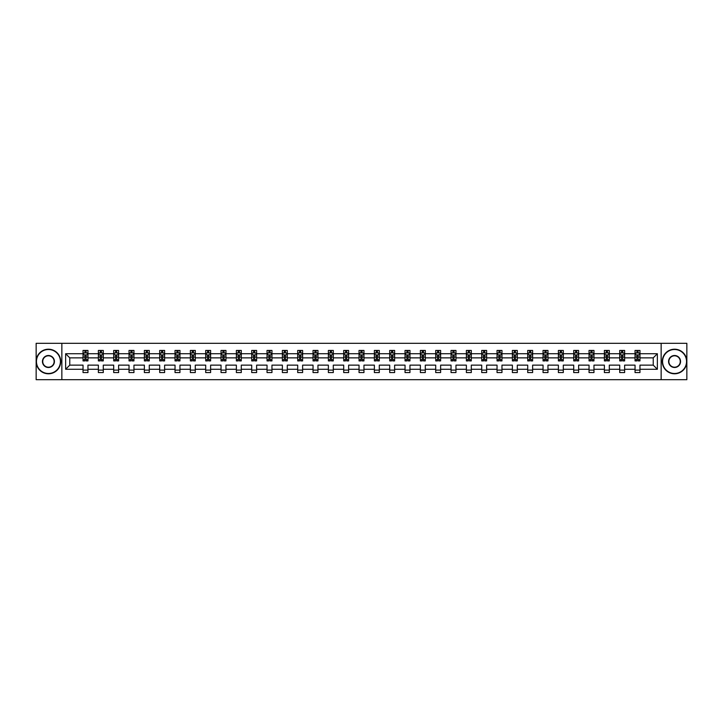 <?xml version="1.0" encoding="UTF-8"?>
<svg xmlns="http://www.w3.org/2000/svg" width="723" height="723" viewBox="0 0 723 723"><rect width="100%" height="100%" fill="white"/><g stroke="black" fill="none" stroke-linecap="round" stroke-linejoin="round"><path stroke-width="1.08" d="M661.147 343.317L36.15 343.317L36.15 379.683L686.85 379.683L686.85 343.317L661.147 343.317L661.147 379.683M639.963 369.263L639.963 365.133L653.231 365.133L657.361 369.263L639.963 369.263L639.963 372.562L635.047 372.562L635.047 369.263L624.627 369.263L624.627 372.562L619.719 372.562L619.719 369.263L609.299 369.263L609.299 372.562L604.383 372.562L604.383 369.263L593.963 369.263L593.963 372.562L589.046 372.562L589.046 369.263L578.626 369.263L578.626 372.562L573.719 372.562L573.719 369.263L563.298 369.263L563.298 372.562L558.382 372.562L558.382 369.263L547.962 369.263L547.962 372.562L543.045 372.562L543.045 369.263L532.625 369.263L532.625 372.562L527.718 372.562L527.718 369.263L517.297 369.263L517.297 372.562L512.381 372.562L512.381 369.263L501.961 369.263L501.961 372.562L497.044 372.562L497.044 369.263L486.624 369.263L486.624 372.562L481.717 372.562L481.717 369.263L471.297 369.263L471.297 372.562L466.38 372.562L466.38 369.263L455.96 369.263L455.96 372.562L451.044 372.562L451.044 369.263L440.623 369.263L440.623 372.562L435.707 372.562L435.707 369.263L425.296 369.263L425.296 372.562L420.379 372.562L420.379 369.263L409.959 369.263L409.959 372.562L405.043 372.562L405.043 369.263L394.622 369.263L394.622 372.562L389.706 372.562L389.706 369.263L379.295 369.263L379.295 372.562L374.378 372.562L374.378 369.263L363.958 369.263L363.958 372.562L359.042 372.562L359.042 369.263L348.622 369.263L348.622 372.562L343.705 372.562L343.705 369.263L333.294 369.263L333.294 372.562L328.378 372.562L328.378 369.263L317.957 369.263L317.957 372.562L313.041 372.562L313.041 369.263L302.621 369.263L302.621 372.562L297.704 372.562L297.704 369.263L287.293 369.263L287.293 372.562L282.377 372.562L282.377 369.263L271.956 369.263L271.956 372.562L267.04 372.562L267.04 369.263L256.62 369.263L256.62 372.562L251.703 372.562L251.703 369.263L241.283 369.263L241.283 372.562L236.376 372.562L236.376 369.263L225.956 369.263L225.956 372.562L221.039 372.562L221.039 369.263L210.619 369.263L210.619 372.562L205.703 372.562L205.703 369.263L195.282 369.263L195.282 372.562L190.375 372.562L190.375 369.263L179.955 369.263L179.955 372.562L175.038 372.562L175.038 369.263L164.618 369.263L164.618 372.562L159.702 372.562L159.702 369.263L149.281 369.263L149.281 372.562L144.374 372.562L144.374 369.263L133.954 369.263L133.954 372.562L129.037 372.562L129.037 369.263L118.617 369.263L118.617 372.562L113.701 372.562L113.701 369.263L103.281 369.263L103.281 372.562L98.373 372.562L98.373 369.263L87.953 369.263L87.953 372.562L83.037 372.562L83.037 369.263L65.639 369.263L65.639 353.737L83.037 353.737L83.037 350.438L87.953 350.438L87.953 353.737L98.373 353.737L98.373 350.438L103.281 350.438L103.281 353.737L113.701 353.737L113.701 350.438L118.617 350.438L118.617 353.737L129.037 353.737L129.037 350.438L133.954 350.438L133.954 353.737L144.374 353.737L144.374 350.438L149.281 350.438L149.281 353.737L159.702 353.737L159.702 350.438L164.618 350.438L164.618 353.737L175.038 353.737L175.038 350.438L179.955 350.438L179.955 353.737L190.375 353.737L190.375 350.438L195.282 350.438L195.282 353.737L205.703 353.737L205.703 350.438L210.619 350.438L210.619 353.737L221.039 353.737L221.039 350.438L225.956 350.438L225.956 353.737L236.376 353.737L236.376 350.438L241.283 350.438L241.283 353.737L251.703 353.737L251.703 350.438L256.62 350.438L256.62 353.737L267.04 353.737L267.04 350.438L271.956 350.438L271.956 353.737L282.377 353.737L282.377 350.438L287.293 350.438L287.293 353.737L297.704 353.737L297.704 350.438L302.621 350.438L302.621 353.737L313.041 353.737L313.041 350.438L317.957 350.438L317.957 353.737L328.378 353.737L328.378 350.438L333.294 350.438L333.294 353.737L343.705 353.737L343.705 350.438L348.622 350.438L348.622 353.737L359.042 353.737L359.042 350.438L363.958 350.438L363.958 353.737L374.378 353.737L374.378 350.438L379.295 350.438L379.295 353.737L389.706 353.737L389.706 350.438L394.622 350.438L394.622 353.737L405.043 353.737L405.043 350.438L409.959 350.438L409.959 353.737L420.379 353.737L420.379 350.438L425.296 350.438L425.296 353.737L435.707 353.737L435.707 350.438L440.623 350.438L440.623 353.737L451.044 353.737L451.044 350.438L455.96 350.438L455.96 353.737L466.38 353.737L466.38 350.438L471.297 350.438L471.297 353.737L481.717 353.737L481.717 350.438L486.624 350.438L486.624 353.737L497.044 353.737L497.044 350.438L501.961 350.438L501.961 353.737L512.381 353.737L512.381 350.438L517.297 350.438L517.297 353.737L527.718 353.737L527.718 350.438L532.625 350.438L532.625 353.737L543.045 353.737L543.045 350.438L547.962 350.438L547.962 353.737L558.382 353.737L558.382 350.438L563.298 350.438L563.298 353.737L573.719 353.737L573.719 350.438L578.626 350.438L578.626 353.737L589.046 353.737L589.046 350.438L593.963 350.438L593.963 353.737L604.383 353.737L604.383 350.438L609.299 350.438L609.299 353.737L619.719 353.737L619.719 350.438L624.627 350.438L624.627 353.737L635.047 353.737L635.047 350.438L639.963 350.438L639.963 353.737L657.361 353.737L657.361 369.263M61.853 379.683L61.853 343.317M635.047 353.737L635.047 357.867L624.627 357.867L624.627 353.737M624.627 369.263L624.627 365.133L635.047 365.133L635.047 369.263M619.719 353.737L619.719 357.867L609.299 357.867L609.299 353.737M609.299 369.263L609.299 365.133L619.719 365.133L619.719 369.263M604.383 353.737L604.383 357.867L593.963 357.867L593.963 353.737M593.963 369.263L593.963 365.133L604.383 365.133L604.383 369.263M589.046 353.737L589.046 357.867L578.626 357.867L578.626 353.737M578.626 369.263L578.626 365.133L589.046 365.133L589.046 369.263M573.719 353.737L573.719 357.867L563.298 357.867L563.298 353.737M563.298 369.263L563.298 365.133L573.719 365.133L573.719 369.263M558.382 353.737L558.382 357.867L547.962 357.867L547.962 353.737M547.962 369.263L547.962 365.133L558.382 365.133L558.382 369.263M543.045 353.737L543.045 357.867L532.625 357.867L532.625 353.737M532.625 369.263L532.625 365.133L543.045 365.133L543.045 369.263M527.718 353.737L527.718 357.867L517.297 357.867L517.297 353.737M517.297 369.263L517.297 365.133L527.718 365.133L527.718 369.263M512.381 353.737L512.381 357.867L501.961 357.867L501.961 353.737M501.961 369.263L501.961 365.133L512.381 365.133L512.381 369.263M497.044 353.737L497.044 357.867L486.624 357.867L486.624 353.737M486.624 369.263L486.624 365.133L497.044 365.133L497.044 369.263M481.717 353.737L481.717 357.867L471.297 357.867L471.297 353.737M471.297 369.263L471.297 365.133L481.717 365.133L481.717 369.263M466.38 353.737L466.38 357.867L455.96 357.867L455.96 353.737M455.96 369.263L455.96 365.133L466.38 365.133L466.38 369.263M451.044 353.737L451.044 357.867L440.623 357.867L440.623 353.737M440.623 369.263L440.623 365.133L451.044 365.133L451.044 369.263M435.707 353.737L435.707 357.867L425.296 357.867L425.296 353.737M425.296 369.263L425.296 365.133L435.707 365.133L435.707 369.263M420.379 353.737L420.379 357.867L409.959 357.867L409.959 353.737M409.959 369.263L409.959 365.133L420.379 365.133L420.379 369.263M405.043 353.737L405.043 357.867L394.622 357.867L394.622 353.737M394.622 369.263L394.622 365.133L405.043 365.133L405.043 369.263M389.706 353.737L389.706 357.867L379.295 357.867L379.295 353.737M379.295 369.263L379.295 365.133L389.706 365.133L389.706 369.263M374.378 353.737L374.378 357.867L363.958 357.867L363.958 353.737M363.958 369.263L363.958 365.133L374.378 365.133L374.378 369.263M359.042 353.737L359.042 357.867L348.622 357.867L348.622 353.737M348.622 369.263L348.622 365.133L359.042 365.133L359.042 369.263M343.705 353.737L343.705 357.867L333.294 357.867L333.294 353.737M333.294 369.263L333.294 365.133L343.705 365.133L343.705 369.263M328.378 353.737L328.378 357.867L317.957 357.867L317.957 353.737M317.957 369.263L317.957 365.133L328.378 365.133L328.378 369.263M313.041 353.737L313.041 357.867L302.621 357.867L302.621 353.737M302.621 369.263L302.621 365.133L313.041 365.133L313.041 369.263M297.704 353.737L297.704 357.867L287.293 357.867L287.293 353.737M287.293 369.263L287.293 365.133L297.704 365.133L297.704 369.263M282.377 353.737L282.377 357.867L271.956 357.867L271.956 353.737M271.956 369.263L271.956 365.133L282.377 365.133L282.377 369.263M267.04 353.737L267.04 357.867L256.62 357.867L256.62 353.737M256.62 369.263L256.62 365.133L267.04 365.133L267.04 369.263M251.703 353.737L251.703 357.867L241.283 357.867L241.283 353.737M241.283 369.263L241.283 365.133L251.703 365.133L251.703 369.263M236.376 353.737L236.376 357.867L225.956 357.867L225.956 353.737M225.956 369.263L225.956 365.133L236.376 365.133L236.376 369.263M221.039 353.737L221.039 357.867L210.619 357.867L210.619 353.737M210.619 369.263L210.619 365.133L221.039 365.133L221.039 369.263M205.703 353.737L205.703 357.867L195.282 357.867L195.282 353.737M195.282 369.263L195.282 365.133L205.703 365.133L205.703 369.263M190.375 353.737L190.375 357.867L179.955 357.867L179.955 353.737M179.955 369.263L179.955 365.133L190.375 365.133L190.375 369.263M175.038 353.737L175.038 357.867L164.618 357.867L164.618 353.737M164.618 369.263L164.618 365.133L175.038 365.133L175.038 369.263M159.702 353.737L159.702 357.867L149.281 357.867L149.281 353.737M149.281 369.263L149.281 365.133L159.702 365.133L159.702 369.263M144.374 353.737L144.374 357.867L133.954 357.867L133.954 353.737M133.954 369.263L133.954 365.133L144.374 365.133L144.374 369.263M129.037 353.737L129.037 357.867L118.617 357.867L118.617 353.737M118.617 369.263L118.617 365.133L129.037 365.133L129.037 369.263M113.701 353.737L113.701 357.867L103.281 357.867L103.281 353.737M103.281 369.263L103.281 365.133L113.701 365.133L113.701 369.263M98.373 353.737L98.373 357.867L87.953 357.867L87.953 353.737M87.953 369.263L87.953 365.133L98.373 365.133L98.373 369.263M83.037 353.737L83.037 357.867L69.77 357.867L69.77 365.133L83.037 365.133L83.037 369.263M65.639 353.737L69.77 357.867M653.231 365.133L653.231 357.867L639.963 357.867L639.963 353.737M636.918 352.896L638.093 352.896M621.581 352.896L622.765 352.896M606.254 352.896L607.428 352.896M590.917 352.896L592.092 352.896M575.58 352.896L576.764 352.896M560.253 352.896L561.428 352.896M544.916 352.896L546.091 352.896M529.579 352.896L530.763 352.896M514.252 352.896L515.427 352.896M498.915 352.896L500.09 352.896M483.579 352.896L484.762 352.896M468.242 352.896L469.426 352.896M452.914 352.896L454.089 352.896M437.578 352.896L438.762 352.896M422.241 352.896L423.425 352.896M406.913 352.896L408.088 352.896M391.577 352.896L392.761 352.896M376.24 352.896L377.424 352.896M360.913 352.896L362.087 352.896M345.576 352.896L346.76 352.896M330.239 352.896L331.423 352.896M314.912 352.896L316.087 352.896M299.575 352.896L300.759 352.896M284.238 352.896L285.422 352.896M268.911 352.896L270.086 352.896M253.574 352.896L254.758 352.896M238.238 352.896L239.421 352.896M222.91 352.896L224.085 352.896M207.573 352.896L208.748 352.896M192.237 352.896L193.421 352.896M176.909 352.896L178.084 352.896M161.572 352.896L162.747 352.896M146.236 352.896L147.42 352.896M130.908 352.896L132.083 352.896M115.572 352.896L116.746 352.896M100.235 352.896L101.419 352.896M84.907 352.896L86.082 352.896M83.037 370.104L87.953 370.104M98.373 370.104L103.281 370.104M113.701 370.104L118.617 370.104M129.037 370.104L133.954 370.104M144.374 370.104L149.281 370.104M159.702 370.104L164.618 370.104M175.038 370.104L179.955 370.104M190.375 370.104L195.282 370.104M205.703 370.104L210.619 370.104M221.039 370.104L225.956 370.104M236.376 370.104L241.283 370.104M251.703 370.104L256.62 370.104M267.04 370.104L271.956 370.104M282.377 370.104L287.293 370.104M297.704 370.104L302.621 370.104M313.041 370.104L317.957 370.104M328.378 370.104L333.294 370.104M343.705 370.104L348.622 370.104M359.042 370.104L363.958 370.104M374.378 370.104L379.295 370.104M389.706 370.104L394.622 370.104M405.043 370.104L409.959 370.104M420.379 370.104L425.296 370.104M435.707 370.104L440.623 370.104M451.044 370.104L455.96 370.104M466.38 370.104L471.297 370.104M481.717 370.104L486.624 370.104M497.044 370.104L501.961 370.104M512.381 370.104L517.297 370.104M527.718 370.104L532.625 370.104M543.045 370.104L547.962 370.104M558.382 370.104L563.298 370.104M573.719 370.104L578.626 370.104M589.046 370.104L593.963 370.104M604.383 370.104L609.299 370.104M619.719 370.104L624.627 370.104M635.047 370.104L639.963 370.104M69.77 365.133L65.639 369.263M657.361 353.737L653.231 357.867M86.082 351.721L84.907 351.721M83.958 353.068L83.037 353.068L83.037 350.438L84.907 350.438L84.907 352.951M83.037 359.674L83.037 360.913L84.907 360.913L84.907 359.674L83.037 359.674L83.037 357.867M87.953 357.867L87.953 360.913L86.082 360.913L86.082 355.653L84.907 355.653L84.907 359.674M87.022 353.068L87.953 353.068L87.953 350.438L86.082 350.438L86.082 352.951M87.953 354.912L86.968 352.951L84.022 352.951L83.037 354.912M48.441 349.507A11.993 11.993 0 0 0 36.448 361.5A11.993 11.993 0 0 0 48.441 373.493A11.993 11.993 0 0 0 60.425 361.5A11.993 11.993 0 0 0 48.441 349.507M48.441 373.791A12.291 12.291 0 0 1 36.15 361.5A12.291 12.291 0 0 1 48.441 349.209A12.291 12.291 0 0 1 60.723 361.5A12.291 12.291 0 0 1 48.441 373.791M48.441 355.508A5.992 5.992 0 0 1 54.433 361.5A5.992 5.992 0 0 1 48.441 367.492A5.992 5.992 0 0 1 42.44 361.5A5.992 5.992 0 0 1 48.441 355.508M48.441 367.203A5.703 5.703 0 0 0 54.135 361.5A5.703 5.703 0 0 0 48.441 355.797A5.703 5.703 0 0 0 42.738 361.5A5.703 5.703 0 0 0 48.441 367.203M674.559 349.507A11.993 11.993 0 0 0 662.575 361.5A11.993 11.993 0 0 0 674.559 373.493A11.993 11.993 0 0 0 686.552 361.5A11.993 11.993 0 0 0 674.559 349.507M674.559 373.791A12.291 12.291 0 0 1 662.277 361.5A12.291 12.291 0 0 1 674.559 349.209A12.291 12.291 0 0 1 686.85 361.5A12.291 12.291 0 0 1 674.559 373.791M674.559 355.508A5.992 5.992 0 0 1 680.56 361.5A5.992 5.992 0 0 1 674.559 367.492A5.992 5.992 0 0 1 668.567 361.5A5.992 5.992 0 0 1 674.559 355.508M674.559 367.203A5.703 5.703 0 0 0 680.262 361.5A5.703 5.703 0 0 0 674.559 355.797A5.703 5.703 0 0 0 668.865 361.5A5.703 5.703 0 0 0 674.559 367.203M101.419 351.721L100.235 351.721M99.295 353.068L98.373 353.068L98.373 350.438L100.235 350.438L100.235 352.951M98.373 359.674L98.373 360.913L100.235 360.913L100.235 359.674L98.373 359.674L98.373 357.867M103.281 357.867L103.281 360.913L101.419 360.913L101.419 355.653L100.235 355.653L100.235 359.674M102.359 353.068L103.281 353.068L103.281 350.438L101.419 350.438L101.419 352.951M103.281 354.912L102.305 352.951L99.349 352.951L98.373 354.912M116.746 351.721L115.572 351.721M114.632 353.068L113.701 353.068L113.701 350.438L115.572 350.438L115.572 352.951M113.701 359.674L113.701 360.913L115.572 360.913L115.572 359.674L113.701 359.674L113.701 357.867M118.617 357.867L118.617 360.913L116.746 360.913L116.746 355.653L115.572 355.653L115.572 359.674M117.695 353.068L118.617 353.068L118.617 350.438L116.746 350.438L116.746 352.951M118.617 354.912L117.632 352.951L114.686 352.951L113.701 354.912M132.083 351.721L130.908 351.721M129.959 353.068L129.037 353.068L129.037 350.438L130.908 350.438L130.908 352.951M129.037 359.674L129.037 360.913L130.908 360.913L130.908 359.674L129.037 359.674L129.037 357.867M133.954 357.867L133.954 360.913L132.083 360.913L132.083 355.653L130.908 355.653L130.908 359.674M133.032 353.068L133.954 353.068L133.954 350.438L132.083 350.438L132.083 352.951M133.954 354.912L132.969 352.951L130.023 352.951L129.037 354.912M147.42 351.721L146.236 351.721M145.296 353.068L144.374 353.068L144.374 350.438L146.236 350.438L146.236 352.951M144.374 359.674L144.374 360.913L146.236 360.913L146.236 359.674L144.374 359.674L144.374 357.867M149.281 357.867L149.281 360.913L147.42 360.913L147.42 355.653L146.236 355.653L146.236 359.674M148.36 353.068L149.281 353.068L149.281 350.438L147.42 350.438L147.42 352.951M149.281 354.912L148.305 352.951L145.35 352.951L144.374 354.912M162.747 351.721L161.572 351.721M160.633 353.068L159.702 353.068L159.702 350.438L161.572 350.438L161.572 352.951M159.702 359.674L159.702 360.913L161.572 360.913L161.572 359.674L159.702 359.674L159.702 357.867M164.618 357.867L164.618 360.913L162.747 360.913L162.747 355.653L161.572 355.653L161.572 359.674M163.696 353.068L164.618 353.068L164.618 350.438L162.747 350.438L162.747 352.951M164.618 354.912L163.633 352.951L160.687 352.951L159.702 354.912M178.084 351.721L176.909 351.721M175.96 353.068L175.038 353.068L175.038 350.438L176.909 350.438L176.909 352.951M175.038 359.674L175.038 360.913L176.909 360.913L176.909 359.674L175.038 359.674L175.038 357.867M179.955 357.867L179.955 360.913L178.084 360.913L178.084 355.653L176.909 355.653L176.909 359.674M179.033 353.068L179.955 353.068L179.955 350.438L178.084 350.438L178.084 352.951M179.955 354.912L178.97 352.951L176.023 352.951L175.038 354.912M193.421 351.721L192.237 351.721M191.297 353.068L190.375 353.068L190.375 350.438L192.237 350.438L192.237 352.951M190.375 359.674L190.375 360.913L192.237 360.913L192.237 359.674L190.375 359.674L190.375 357.867M195.282 357.867L195.282 360.913L193.421 360.913L193.421 355.653L192.237 355.653L192.237 359.674M194.36 353.068L195.282 353.068L195.282 350.438L193.421 350.438L193.421 352.951M195.282 354.912L194.306 352.951L191.351 352.951L190.375 354.912M208.748 351.721L207.573 351.721M206.633 353.068L205.703 353.068L205.703 350.438L207.573 350.438L207.573 352.951M205.703 359.674L205.703 360.913L207.573 360.913L207.573 359.674L205.703 359.674L205.703 357.867M210.619 357.867L210.619 360.913L208.748 360.913L208.748 355.653L207.573 355.653L207.573 359.674M209.697 353.068L210.619 353.068L210.619 350.438L208.748 350.438L208.748 352.951M210.619 354.912L209.634 352.951L206.688 352.951L205.703 354.912M224.085 351.721L222.91 351.721M221.961 353.068L221.039 353.068L221.039 350.438L222.91 350.438L222.91 352.951M221.039 359.674L221.039 360.913L222.91 360.913L222.91 359.674L221.039 359.674L221.039 357.867M225.956 357.867L225.956 360.913L224.085 360.913L224.085 355.653L222.91 355.653L222.91 359.674M225.034 353.068L225.956 353.068L225.956 350.438L224.085 350.438L224.085 352.951M225.956 354.912L224.97 352.951L222.024 352.951L221.039 354.912M239.421 351.721L238.238 351.721M237.298 353.068L236.376 353.068L236.376 350.438L238.238 350.438L238.238 352.951M236.376 359.674L236.376 360.913L238.238 360.913L238.238 359.674L236.376 359.674L236.376 357.867M241.283 357.867L241.283 360.913L239.421 360.913L239.421 355.653L238.238 355.653L238.238 359.674M240.361 353.068L241.283 353.068L241.283 350.438L239.421 350.438L239.421 352.951M241.283 354.912L240.307 352.951L237.352 352.951L236.376 354.912M254.758 351.721L253.574 351.721M252.634 353.068L251.703 353.068L251.703 350.438L253.574 350.438L253.574 352.951M251.703 359.674L251.703 360.913L253.574 360.913L253.574 359.674L251.703 359.674L251.703 357.867M256.62 357.867L256.62 360.913L254.758 360.913L254.758 355.653L253.574 355.653L253.574 359.674M255.698 353.068L256.62 353.068L256.62 350.438L254.758 350.438L254.758 352.951M256.62 354.912L255.635 352.951L252.689 352.951L251.703 354.912M270.086 351.721L268.911 351.721M267.962 353.068L267.04 353.068L267.04 350.438L268.911 350.438L268.911 352.951M267.04 359.674L267.04 360.913L268.911 360.913L268.911 359.674L267.04 359.674L267.04 357.867M271.956 357.867L271.956 360.913L270.086 360.913L270.086 355.653L268.911 355.653L268.911 359.674M271.035 353.068L271.956 353.068L271.956 350.438L270.086 350.438L270.086 352.951M271.956 354.912L270.971 352.951L268.025 352.951L267.04 354.912M285.422 351.721L284.238 351.721M283.299 353.068L282.377 353.068L282.377 350.438L284.238 350.438L284.238 352.951M282.377 359.674L282.377 360.913L284.238 360.913L284.238 359.674L282.377 359.674L282.377 357.867M287.293 357.867L287.293 360.913L285.422 360.913L285.422 355.653L284.238 355.653L284.238 359.674M286.362 353.068L287.293 353.068L287.293 350.438L285.422 350.438L285.422 352.951M287.293 354.912L286.308 352.951L283.353 352.951L282.377 354.912M300.759 351.721L299.575 351.721M298.635 353.068L297.704 353.068L297.704 350.438L299.575 350.438L299.575 352.951M297.704 359.674L297.704 360.913L299.575 360.913L299.575 359.674L297.704 359.674L297.704 357.867M302.621 357.867L302.621 360.913L300.759 360.913L300.759 355.653L299.575 355.653L299.575 359.674M301.699 353.068L302.621 353.068L302.621 350.438L300.759 350.438L300.759 352.951M302.621 354.912L301.636 352.951L298.689 352.951L297.704 354.912M316.087 351.721L314.912 351.721M313.963 353.068L313.041 353.068L313.041 350.438L314.912 350.438L314.912 352.951M313.041 359.674L313.041 360.913L314.912 360.913L314.912 359.674L313.041 359.674L313.041 357.867M317.957 357.867L317.957 360.913L316.087 360.913L316.087 355.653L314.912 355.653L314.912 359.674M317.036 353.068L317.957 353.068L317.957 350.438L316.087 350.438L316.087 352.951M317.957 354.912L316.972 352.951L314.026 352.951L313.041 354.912M331.423 351.721L330.239 351.721M329.299 353.068L328.378 353.068L328.378 350.438L330.239 350.438L330.239 352.951M328.378 359.674L328.378 360.913L330.239 360.913L330.239 359.674L328.378 359.674L328.378 357.867M333.294 357.867L333.294 360.913L331.423 360.913L331.423 355.653L330.239 355.653L330.239 359.674M332.363 353.068L333.294 353.068L333.294 350.438L331.423 350.438L331.423 352.951M333.294 354.912L332.309 352.951L329.363 352.951L328.378 354.912M346.76 351.721L345.576 351.721M344.636 353.068L343.705 353.068L343.705 350.438L345.576 350.438L345.576 352.951M343.705 359.674L343.705 360.913L345.576 360.913L345.576 359.674L343.705 359.674L343.705 357.867M348.622 357.867L348.622 360.913L346.76 360.913L346.76 355.653L345.576 355.653L345.576 359.674M347.7 353.068L348.622 353.068L348.622 350.438L346.76 350.438L346.76 352.951M348.622 354.912L347.636 352.951L344.69 352.951L343.705 354.912M362.087 351.721L360.913 351.721M359.964 353.068L359.042 353.068L359.042 350.438L360.913 350.438L360.913 352.951M359.042 359.674L359.042 360.913L360.913 360.913L360.913 359.674L359.042 359.674L359.042 357.867M363.958 357.867L363.958 360.913L362.087 360.913L362.087 355.653L360.913 355.653L360.913 359.674M363.036 353.068L363.958 353.068L363.958 350.438L362.087 350.438L362.087 352.951M363.958 354.912L362.973 352.951L360.027 352.951L359.042 354.912M377.424 351.721L376.24 351.721M375.3 353.068L374.378 353.068L374.378 350.438L376.24 350.438L376.24 352.951M374.378 359.674L374.378 360.913L376.24 360.913L376.24 359.674L374.378 359.674L374.378 357.867M379.295 357.867L379.295 360.913L377.424 360.913L377.424 355.653L376.24 355.653L376.24 359.674M378.364 353.068L379.295 353.068L379.295 350.438L377.424 350.438L377.424 352.951M379.295 354.912L378.31 352.951L375.364 352.951L374.378 354.912M392.761 351.721L391.577 351.721M390.637 353.068L389.706 353.068L389.706 350.438L391.577 350.438L391.577 352.951M389.706 359.674L389.706 360.913L391.577 360.913L391.577 359.674L389.706 359.674L389.706 357.867M394.622 357.867L394.622 360.913L392.761 360.913L392.761 355.653L391.577 355.653L391.577 359.674M393.701 353.068L394.622 353.068L394.622 350.438L392.761 350.438L392.761 352.951M394.622 354.912L393.637 352.951L390.691 352.951L389.706 354.912M408.088 351.721L406.913 351.721M405.964 353.068L405.043 353.068L405.043 350.438L406.913 350.438L406.913 352.951M405.043 359.674L405.043 360.913L406.913 360.913L406.913 359.674L405.043 359.674L405.043 357.867M409.959 357.867L409.959 360.913L408.088 360.913L408.088 355.653L406.913 355.653L406.913 359.674M409.037 353.068L409.959 353.068L409.959 350.438L408.088 350.438L408.088 352.951M409.959 354.912L408.974 352.951L406.028 352.951L405.043 354.912M423.425 351.721L422.241 351.721M421.301 353.068L420.379 353.068L420.379 350.438L422.241 350.438L422.241 352.951M420.379 359.674L420.379 360.913L422.241 360.913L422.241 359.674L420.379 359.674L420.379 357.867M425.296 357.867L425.296 360.913L423.425 360.913L423.425 355.653L422.241 355.653L422.241 359.674M424.365 353.068L425.296 353.068L425.296 350.438L423.425 350.438L423.425 352.951M425.296 354.912L424.311 352.951L421.364 352.951L420.379 354.912M438.762 351.721L437.578 351.721M436.638 353.068L435.707 353.068L435.707 350.438L437.578 350.438L437.578 352.951M435.707 359.674L435.707 360.913L437.578 360.913L437.578 359.674L435.707 359.674L435.707 357.867M440.623 357.867L440.623 360.913L438.762 360.913L438.762 355.653L437.578 355.653L437.578 359.674M439.701 353.068L440.623 353.068L440.623 350.438L438.762 350.438L438.762 352.951M440.623 354.912L439.647 352.951L436.692 352.951L435.707 354.912M454.089 351.721L452.914 351.721M451.965 353.068L451.044 353.068L451.044 350.438L452.914 350.438L452.914 352.951M451.044 359.674L451.044 360.913L452.914 360.913L452.914 359.674L451.044 359.674L451.044 357.867M455.96 357.867L455.96 360.913L454.089 360.913L454.089 355.653L452.914 355.653L452.914 359.674M455.038 353.068L455.96 353.068L455.96 350.438L454.089 350.438L454.089 352.951M455.96 354.912L454.975 352.951L452.029 352.951L451.044 354.912M469.426 351.721L468.242 351.721M467.302 353.068L466.38 353.068L466.38 350.438L468.242 350.438L468.242 352.951M466.38 359.674L466.38 360.913L468.242 360.913L468.242 359.674L466.38 359.674L466.38 357.867M471.297 357.867L471.297 360.913L469.426 360.913L469.426 355.653L468.242 355.653L468.242 359.674M470.366 353.068L471.297 353.068L471.297 350.438L469.426 350.438L469.426 352.951M471.297 354.912L470.312 352.951L467.365 352.951L466.38 354.912M484.762 351.721L483.579 351.721M482.639 353.068L481.717 353.068L481.717 350.438L483.579 350.438L483.579 352.951M481.717 359.674L481.717 360.913L483.579 360.913L483.579 359.674L481.717 359.674L481.717 357.867M486.624 357.867L486.624 360.913L484.762 360.913L484.762 355.653L483.579 355.653L483.579 359.674M485.702 353.068L486.624 353.068L486.624 350.438L484.762 350.438L484.762 352.951M486.624 354.912L485.648 352.951L482.693 352.951L481.717 354.912M500.09 351.721L498.915 351.721M497.966 353.068L497.044 353.068L497.044 350.438L498.915 350.438L498.915 352.951M497.044 359.674L497.044 360.913L498.915 360.913L498.915 359.674L497.044 359.674L497.044 357.867M501.961 357.867L501.961 360.913L500.09 360.913L500.09 355.653L498.915 355.653L498.915 359.674M501.039 353.068L501.961 353.068L501.961 350.438L500.09 350.438L500.09 352.951M501.961 354.912L500.976 352.951L498.03 352.951L497.044 354.912M515.427 351.721L514.252 351.721M513.303 353.068L512.381 353.068L512.381 350.438L514.252 350.438L514.252 352.951M512.381 359.674L512.381 360.913L514.252 360.913L514.252 359.674L512.381 359.674L512.381 357.867M517.297 357.867L517.297 360.913L515.427 360.913L515.427 355.653L514.252 355.653L514.252 359.674M516.367 353.068L517.297 353.068L517.297 350.438L515.427 350.438L515.427 352.951M517.297 354.912L516.312 352.951L513.366 352.951L512.381 354.912M530.763 351.721L529.579 351.721M528.64 353.068L527.718 353.068L527.718 350.438L529.579 350.438L529.579 352.951M527.718 359.674L527.718 360.913L529.579 360.913L529.579 359.674L527.718 359.674L527.718 357.867M532.625 357.867L532.625 360.913L530.763 360.913L530.763 355.653L529.579 355.653L529.579 359.674M531.703 353.068L532.625 353.068L532.625 350.438L530.763 350.438L530.763 352.951M532.625 354.912L531.649 352.951L528.694 352.951L527.718 354.912M546.091 351.721L544.916 351.721M543.967 353.068L543.045 353.068L543.045 350.438L544.916 350.438L544.916 352.951M543.045 359.674L543.045 360.913L544.916 360.913L544.916 359.674L543.045 359.674L543.045 357.867M547.962 357.867L547.962 360.913L546.091 360.913L546.091 355.653L544.916 355.653L544.916 359.674M547.04 353.068L547.962 353.068L547.962 350.438L546.091 350.438L546.091 352.951M547.962 354.912L546.977 352.951L544.03 352.951L543.045 354.912M561.428 351.721L560.253 351.721M559.304 353.068L558.382 353.068L558.382 350.438L560.253 350.438L560.253 352.951M558.382 359.674L558.382 360.913L560.253 360.913L560.253 359.674L558.382 359.674L558.382 357.867M563.298 357.867L563.298 360.913L561.428 360.913L561.428 355.653L560.253 355.653L560.253 359.674M562.367 353.068L563.298 353.068L563.298 350.438L561.428 350.438L561.428 352.951M563.298 354.912L562.313 352.951L559.367 352.951L558.382 354.912M576.764 351.721L575.58 351.721M574.64 353.068L573.719 353.068L573.719 350.438L575.58 350.438L575.58 352.951M573.719 359.674L573.719 360.913L575.58 360.913L575.58 359.674L573.719 359.674L573.719 357.867M578.626 357.867L578.626 360.913L576.764 360.913L576.764 355.653L575.58 355.653L575.58 359.674M577.704 353.068L578.626 353.068L578.626 350.438L576.764 350.438L576.764 352.951M578.626 354.912L577.65 352.951L574.695 352.951L573.719 354.912M592.092 351.721L590.917 351.721M589.968 353.068L589.046 353.068L589.046 350.438L590.917 350.438L590.917 352.951M589.046 359.674L589.046 360.913L590.917 360.913L590.917 359.674L589.046 359.674L589.046 357.867M593.963 357.867L593.963 360.913L592.092 360.913L592.092 355.653L590.917 355.653L590.917 359.674M593.041 353.068L593.963 353.068L593.963 350.438L592.092 350.438L592.092 352.951M593.963 354.912L592.977 352.951L590.031 352.951L589.046 354.912M607.428 351.721L606.254 351.721M605.305 353.068L604.383 353.068L604.383 350.438L606.254 350.438L606.254 352.951M604.383 359.674L604.383 360.913L606.254 360.913L606.254 359.674L604.383 359.674L604.383 357.867M609.299 357.867L609.299 360.913L607.428 360.913L607.428 355.653L606.254 355.653L606.254 359.674M608.368 353.068L609.299 353.068L609.299 350.438L607.428 350.438L607.428 352.951M609.299 354.912L608.314 352.951L605.368 352.951L604.383 354.912M622.765 351.721L621.581 351.721M620.641 353.068L619.719 353.068L619.719 350.438L621.581 350.438L621.581 352.951M619.719 359.674L619.719 360.913L621.581 360.913L621.581 359.674L619.719 359.674L619.719 357.867M624.627 357.867L624.627 360.913L622.765 360.913L622.765 355.653L621.581 355.653L621.581 359.674M623.705 353.068L624.627 353.068L624.627 350.438L622.765 350.438L622.765 352.951M624.627 354.912L623.651 352.951L620.696 352.951L619.719 354.912M638.093 351.721L636.918 351.721M635.978 353.068L635.047 353.068L635.047 350.438L636.918 350.438L636.918 352.951M635.047 359.674L635.047 360.913L636.918 360.913L636.918 359.674L635.047 359.674L635.047 357.867M639.963 357.867L639.963 360.913L638.093 360.913L638.093 355.653L636.918 355.653L636.918 359.674M639.042 353.068L639.963 353.068L639.963 350.438L638.093 350.438L638.093 352.951M639.963 354.912L638.978 352.951L636.032 352.951L635.047 354.912M87.926 354.866L83.064 354.866M87.953 359.674L86.082 359.674M84.907 357.045L83.037 357.045M87.953 357.045L86.082 357.045M86.082 352.345L84.907 352.345M103.262 354.866L98.391 354.866M103.281 359.674L101.419 359.674M100.235 357.045L98.373 357.045M103.281 357.045L101.419 357.045M101.419 352.345L100.235 352.345M118.59 354.866L113.728 354.866M118.617 359.674L116.746 359.674M115.572 357.045L113.701 357.045M118.617 357.045L116.746 357.045M116.746 352.345L115.572 352.345M133.927 354.866L129.065 354.866M133.954 359.674L132.083 359.674M130.908 357.045L129.037 357.045M133.954 357.045L132.083 357.045M132.083 352.345L130.908 352.345M149.263 354.866L144.392 354.866M149.281 359.674L147.42 359.674M146.236 357.045L144.374 357.045M149.281 357.045L147.42 357.045M147.42 352.345L146.236 352.345M164.591 354.866L159.729 354.866M164.618 359.674L162.747 359.674M161.572 357.045L159.702 357.045M164.618 357.045L162.747 357.045M162.747 352.345L161.572 352.345M179.928 354.866L175.065 354.866M179.955 359.674L178.084 359.674M176.909 357.045L175.038 357.045M179.955 357.045L178.084 357.045M178.084 352.345L176.909 352.345M195.264 354.866L190.393 354.866M195.282 359.674L193.421 359.674M192.237 357.045L190.375 357.045M195.282 357.045L193.421 357.045M193.421 352.345L192.237 352.345M210.592 354.866L205.73 354.866M210.619 359.674L208.748 359.674M207.573 357.045L205.703 357.045M210.619 357.045L208.748 357.045M208.748 352.345L207.573 352.345M225.928 354.866L221.066 354.866M225.956 359.674L224.085 359.674M222.91 357.045L221.039 357.045M225.956 357.045L224.085 357.045M224.085 352.345L222.91 352.345M241.265 354.866L236.394 354.866M241.283 359.674L239.421 359.674M238.238 357.045L236.376 357.045M241.283 357.045L239.421 357.045M239.421 352.345L238.238 352.345M256.593 354.866L251.731 354.866M256.62 359.674L254.758 359.674M253.574 357.045L251.703 357.045M256.62 357.045L254.758 357.045M254.758 352.345L253.574 352.345M271.929 354.866L267.067 354.866M271.956 359.674L270.086 359.674M268.911 357.045L267.04 357.045M271.956 357.045L270.086 357.045M270.086 352.345L268.911 352.345M287.266 354.866L282.395 354.866M287.293 359.674L285.422 359.674M284.238 357.045L282.377 357.045M287.293 357.045L285.422 357.045M285.422 352.345L284.238 352.345M302.594 354.866L297.731 354.866M302.621 359.674L300.759 359.674M299.575 357.045L297.704 357.045M302.621 357.045L300.759 357.045M300.759 352.345L299.575 352.345M317.93 354.866L313.068 354.866M317.957 359.674L316.087 359.674M314.912 357.045L313.041 357.045M317.957 357.045L316.087 357.045M316.087 352.345L314.912 352.345M333.267 354.866L328.396 354.866M333.294 359.674L331.423 359.674M330.239 357.045L328.378 357.045M333.294 357.045L331.423 357.045M331.423 352.345L330.239 352.345M348.603 354.866L343.732 354.866M348.622 359.674L346.76 359.674M345.576 357.045L343.705 357.045M348.622 357.045L346.76 357.045M346.76 352.345L345.576 352.345M363.931 354.866L359.069 354.866M363.958 359.674L362.087 359.674M360.913 357.045L359.042 357.045M363.958 357.045L362.087 357.045M362.087 352.345L360.913 352.345M379.268 354.866L374.397 354.866M379.295 359.674L377.424 359.674M376.24 357.045L374.378 357.045M379.295 357.045L377.424 357.045M377.424 352.345L376.24 352.345M394.604 354.866L389.733 354.866M394.622 359.674L392.761 359.674M391.577 357.045L389.706 357.045M394.622 357.045L392.761 357.045M392.761 352.345L391.577 352.345M409.932 354.866L405.07 354.866M409.959 359.674L408.088 359.674M406.913 357.045L405.043 357.045M409.959 357.045L408.088 357.045M408.088 352.345L406.913 352.345M425.269 354.866L420.406 354.866M425.296 359.674L423.425 359.674M422.241 357.045L420.379 357.045M425.296 357.045L423.425 357.045M423.425 352.345L422.241 352.345M440.605 354.866L435.734 354.866M440.623 359.674L438.762 359.674M437.578 357.045L435.707 357.045M440.623 357.045L438.762 357.045M438.762 352.345L437.578 352.345M455.933 354.866L451.071 354.866M455.96 359.674L454.089 359.674M452.914 357.045L451.044 357.045M455.96 357.045L454.089 357.045M454.089 352.345L452.914 352.345M471.269 354.866L466.407 354.866M471.297 359.674L469.426 359.674M468.242 357.045L466.38 357.045M471.297 357.045L469.426 357.045M469.426 352.345L468.242 352.345M486.606 354.866L481.735 354.866M486.624 359.674L484.762 359.674M483.579 357.045L481.717 357.045M486.624 357.045L484.762 357.045M484.762 352.345L483.579 352.345M501.934 354.866L497.072 354.866M501.961 359.674L500.09 359.674M498.915 357.045L497.044 357.045M501.961 357.045L500.09 357.045M500.09 352.345L498.915 352.345M517.27 354.866L512.408 354.866M517.297 359.674L515.427 359.674M514.252 357.045L512.381 357.045M517.297 357.045L515.427 357.045M515.427 352.345L514.252 352.345M532.607 354.866L527.736 354.866M532.625 359.674L530.763 359.674M529.579 357.045L527.718 357.045M532.625 357.045L530.763 357.045M530.763 352.345L529.579 352.345M547.935 354.866L543.072 354.866M547.962 359.674L546.091 359.674M544.916 357.045L543.045 357.045M547.962 357.045L546.091 357.045M546.091 352.345L544.916 352.345M563.271 354.866L558.409 354.866M563.298 359.674L561.428 359.674M560.253 357.045L558.382 357.045M563.298 357.045L561.428 357.045M561.428 352.345L560.253 352.345M578.608 354.866L573.737 354.866M578.626 359.674L576.764 359.674M575.58 357.045L573.719 357.045M578.626 357.045L576.764 357.045M576.764 352.345L575.58 352.345M593.935 354.866L589.073 354.866M593.963 359.674L592.092 359.674M590.917 357.045L589.046 357.045M593.963 357.045L592.092 357.045M592.092 352.345L590.917 352.345M609.272 354.866L604.41 354.866M609.299 359.674L607.428 359.674M606.254 357.045L604.383 357.045M609.299 357.045L607.428 357.045M607.428 352.345L606.254 352.345M624.609 354.866L619.738 354.866M624.627 359.674L622.765 359.674M621.581 357.045L619.719 357.045M624.627 357.045L622.765 357.045M622.765 352.345L621.581 352.345M639.936 354.866L635.074 354.866M639.963 359.674L638.093 359.674M636.918 357.045L635.047 357.045M639.963 357.045L638.093 357.045M638.093 352.345L636.918 352.345"/></g></svg>

